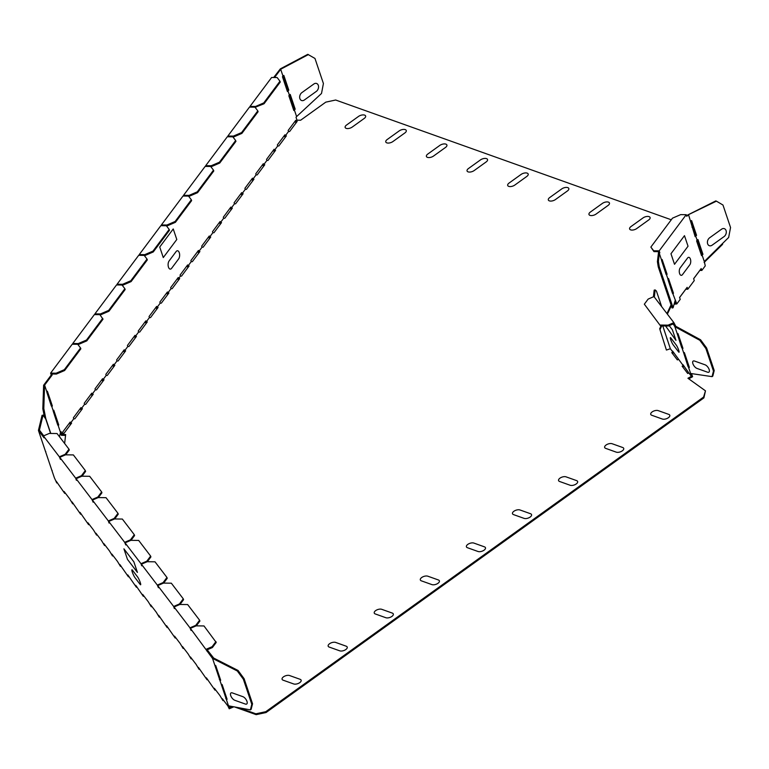 <?xml version="1.0" encoding="UTF-8"?>
<svg xmlns="http://www.w3.org/2000/svg" width="769" height="769" viewBox="0 0 769 769"><rect width="100%" height="100%" fill="white"/><g stroke="black" fill="none" stroke-linecap="round" stroke-linejoin="round"><path stroke-width="1.15" d="M709.624 237.794L721.601 229.191A4.479 3.307 -70.4 0 1 726.071 230.565A4.479 3.307 -70.4 0 1 724.09 236.573L712.104 245.186A4.479 3.307 -70.4 0 1 707.634 243.811A4.479 3.307 -70.4 0 1 709.624 237.794M674.519 264.296L688.034 246.224L684.477 235.67L670.972 253.741L674.519 264.296M682.468 274.629L689.812 264.796A4.095 2.067 -89.2 0 0 690.408 259.105A4.095 2.067 -89.2 0 0 687.544 258.048L680.19 267.872A4.095 2.067 -89.2 0 0 679.604 273.562A4.095 2.067 -89.2 0 0 682.468 274.629M234.814 700.29L245.378 704.058A4.479 2.067 -125.7 0 0 246.974 701.386A4.479 2.067 -125.7 0 0 242.889 696.676L232.325 692.907A4.479 2.067 -125.7 0 0 230.719 695.58A4.479 2.067 -125.7 0 0 234.814 700.29M134.931 577.586L140.112 584.373A4.479 0.644 -113.3 0 0 140.256 582.498A4.479 0.644 -113.3 0 0 137.622 576.981L132.451 570.204A4.479 0.644 -113.3 0 0 132.297 572.069A4.479 0.644 -113.3 0 0 134.931 577.586M123.915 548.826L133.873 561.86L137.42 572.405L127.462 559.371L123.915 548.826M509.107 183.032A4.479 2.201 -18.6 0 0 508.722 186.367A4.479 2.201 -18.6 0 0 514.797 185.069L526.775 176.457A4.479 2.201 -18.6 0 0 527.159 173.121A4.479 2.201 -18.6 0 0 521.084 174.428L509.107 183.032M468.465 168.536A4.479 2.201 -18.6 0 0 468.081 171.862A4.479 2.201 -18.6 0 0 474.156 170.564L486.133 161.951A4.479 2.201 -18.6 0 0 486.517 158.616A4.479 2.201 -18.6 0 0 480.442 159.923L468.465 168.536M427.824 154.031A4.479 2.201 -18.6 0 0 427.449 157.366A4.479 2.201 -18.6 0 0 433.514 156.059L445.501 147.446A4.479 2.201 -18.6 0 0 445.876 144.12A4.479 2.201 -18.6 0 0 439.81 145.418L427.824 154.031M387.192 139.525A4.479 2.201 -18.6 0 0 386.807 142.861A4.479 2.201 -18.6 0 0 392.882 141.563L404.859 132.95A4.479 2.201 -18.6 0 0 405.244 129.615A4.479 2.201 -18.6 0 0 399.169 130.922L387.192 139.525M346.55 125.03A4.479 2.201 -18.6 0 0 346.165 128.356A4.479 2.201 -18.6 0 0 352.24 127.058L364.218 118.445A4.479 2.201 -18.6 0 0 364.602 115.11A4.479 2.201 -18.6 0 0 358.527 116.417L346.55 125.03M549.739 197.537A4.479 2.201 -18.6 0 0 549.364 200.872A4.479 2.201 -18.6 0 0 555.429 199.565L567.416 190.962A4.479 2.201 -18.6 0 0 567.791 187.626A4.479 2.201 -18.6 0 0 561.726 188.924L549.739 197.537M590.381 212.042A4.479 2.201 -18.6 0 0 589.996 215.378A4.479 2.201 -18.6 0 0 596.071 214.07L608.048 205.458A4.479 2.201 -18.6 0 0 608.433 202.122A4.479 2.201 -18.6 0 0 602.358 203.429L590.381 212.042M631.022 226.538A4.479 2.201 -18.6 0 0 630.638 229.873A4.479 2.201 -18.6 0 0 636.703 228.576L648.69 219.963A4.479 2.201 -18.6 0 0 649.065 216.627A4.479 2.201 -18.6 0 0 642.999 217.935L631.022 226.538M658.197 410.617L668.77 414.385A4.479 2.201 161.4 0 1 668.386 417.721A4.479 2.201 161.4 0 1 662.311 419.028L651.747 415.25A4.479 2.201 161.4 0 1 652.131 411.924A4.479 2.201 161.4 0 1 658.197 410.617M612.124 443.732L622.688 447.5A4.479 2.201 161.4 0 1 622.304 450.836A4.479 2.201 161.4 0 1 616.238 452.143L605.674 448.365A4.479 2.201 161.4 0 1 606.049 445.04A4.479 2.201 161.4 0 1 612.124 443.732M473.877 543.077L484.451 546.846A4.479 2.201 161.4 0 1 484.066 550.181A4.479 2.201 161.4 0 1 478.001 551.488L467.427 547.711A4.479 2.201 161.4 0 1 467.812 544.385A4.479 2.201 161.4 0 1 473.877 543.077M519.959 509.962L530.523 513.73A4.479 2.201 161.4 0 1 530.149 517.066A4.479 2.201 161.4 0 1 524.074 518.373L513.509 514.596A4.479 2.201 161.4 0 1 513.894 511.27A4.479 2.201 161.4 0 1 519.959 509.962M559.592 481.481L570.156 485.258A4.479 2.201 161.4 0 0 576.221 483.951A4.479 2.201 161.4 0 0 576.606 480.615L566.042 476.847A4.479 2.201 161.4 0 0 559.967 478.155A4.479 2.201 161.4 0 0 559.592 481.481M427.804 576.192L438.368 579.961A4.479 2.201 161.4 0 1 437.984 583.296A4.479 2.201 161.4 0 1 431.918 584.603L421.354 580.835A4.479 2.201 161.4 0 1 421.729 577.5A4.479 2.201 161.4 0 1 427.804 576.192M381.722 609.308L392.286 613.085A4.479 2.201 161.4 0 1 391.911 616.411A4.479 2.201 161.4 0 1 385.836 617.718L375.272 613.95A4.479 2.201 161.4 0 1 375.657 610.615A4.479 2.201 161.4 0 1 381.722 609.308M335.64 642.423L346.204 646.2A4.479 2.201 161.4 0 1 345.829 649.526A4.479 2.201 161.4 0 1 339.754 650.834L329.19 647.065A4.479 2.201 161.4 0 1 329.574 643.73A4.479 2.201 161.4 0 1 335.64 642.423M289.567 675.538L300.131 679.315A4.479 2.201 161.4 0 1 299.747 682.641A4.479 2.201 161.4 0 1 293.681 683.949L283.107 680.181A4.479 2.201 161.4 0 1 283.492 676.845A4.479 2.201 161.4 0 1 289.567 675.538M159.731 247.022L163.278 257.567L176.793 239.495L173.236 228.951L159.731 247.022M169.113 260.931L176.139 251.54A4.479 2.259 90.8 0 1 179.273 252.703A4.479 2.259 90.8 0 1 178.629 258.922L171.602 268.323A4.479 2.259 90.8 0 1 168.469 267.16A4.479 2.259 90.8 0 1 169.113 260.931M301.871 92.616A4.479 3.307 109.6 0 0 299.891 98.624A4.479 3.307 109.6 0 0 304.361 99.999L316.338 91.386A4.479 3.307 109.6 0 0 318.328 85.378A4.479 3.307 109.6 0 0 313.858 84.004L301.871 92.616M670.856 338.004L676.268 345.089A4.095 0.586 66.7 0 1 678.681 350.135A4.095 0.586 66.7 0 1 678.546 351.846L673.125 344.752A4.095 0.586 66.7 0 1 670.712 339.706A4.095 0.586 66.7 0 1 670.856 338.004M669.203 325.633L672.394 329.814L675.951 340.359L665.531 325.96M694.513 361.046L705.077 364.814A4.479 2.067 54.3 0 1 709.162 369.524A4.479 2.067 54.3 0 1 707.567 372.206L696.993 368.428A4.479 2.067 54.3 0 1 692.907 363.727A4.479 2.067 54.3 0 1 694.513 361.046M674.365 303.294L675.557 303.178L674.932 301.313M674.105 304.188L676.797 303.938L672.952 293.941L673.471 293.249L668.501 278.484L667.982 279.166L666.569 274.946L667.079 274.264L662.109 259.489L661.59 260.172L659.321 253.424L659.831 252.741L659.196 250.838L686.217 214.695L686.746 216.281L688.515 214.657L716.42 201.151L715.776 200.92L686.515 215.599M716.42 201.151L722.975 205.025L730.55 227.518L728.647 237.477L704.289 261.537L705.269 265.863L701.837 270.438L701.203 268.544L693.638 278.666L694.272 280.56L687.794 289.231L687.15 287.346L679.585 297.468L680.229 299.352L676.797 303.938M704.289 261.537L702.078 254.981L701.568 255.664L696.599 240.889L697.108 240.207L695.685 235.987L695.176 236.669L688.515 214.657M675.163 300.496L673.077 307.783L672.096 307.994L658.254 266.862L657.418 261.681L658.591 251.674L653.958 251.607L650.862 247.08L672.481 218.165L680.7 214.618L686.217 214.695M672.481 293.383L667.953 279.464M666.089 274.389L661.561 260.48M666.415 350.039L659.956 329.651L661.744 325.912M667.367 314.117L671.347 305.764M673.827 352.702L672.327 353.346M684.179 366.255L682.68 366.9M688.726 378.819L692.6 376.723L691.61 373.801M234.507 706.922L256.173 714.661L266.055 712.536L703.885 397.89L705.471 390.835L703.606 397.044L265.776 711.69L255.885 713.815L238.851 707.73M233.843 706.807L229.22 708.787L227.912 706.009L222.337 698.713L222.972 700.607L223.577 700.348M222.972 700.607L219.944 695.589L214.368 688.284L215.012 690.178L215.618 689.918M215.012 690.178L206.409 677.854L207.044 679.748L207.649 679.488M207.044 679.748L198.44 667.425L199.075 669.318L199.69 669.059M199.075 669.318L196.057 664.301L190.481 656.995L191.116 658.889L191.721 658.629M191.116 658.889L188.088 653.871L182.513 646.575L183.147 648.459L183.762 648.2M183.147 648.459L180.129 643.442L174.553 636.146L175.188 638.03L175.793 637.77M175.188 638.03L166.585 625.716L167.219 627.61L167.834 627.341M167.219 627.61L158.625 615.287L159.26 617.18L159.865 616.911M159.26 617.18L156.232 612.153L150.657 604.857L151.291 606.751L151.897 606.491M151.291 606.751L148.263 601.733L142.688 594.427L143.332 596.321L143.938 596.062M143.332 596.321L135.767 585.353L136.401 587.247L137.007 586.987M136.401 587.247L127.798 574.924L128.433 576.817L129.048 576.558M128.433 576.817L119.839 564.504L120.473 566.388L121.079 566.128M120.473 566.388L117.446 561.37L111.87 554.074L112.505 555.958L113.11 555.699M112.505 555.958L109.477 550.94L103.902 543.645L104.546 545.538L105.151 545.269M104.546 545.538L101.518 540.511L95.942 533.215L96.577 535.109L97.182 534.84M96.577 535.109L93.549 530.081L87.974 522.785L88.618 524.679L89.223 524.42M88.618 524.679L80.014 512.356L80.649 514.25L81.254 513.99M80.649 514.25L72.046 501.926L72.68 503.82L73.295 503.56M72.68 503.82L69.662 498.802L64.087 491.497L64.721 493.39L65.327 493.131M64.721 493.39L56.118 481.067L56.752 482.961L57.367 482.701M56.752 482.961L54.359 477.76L38.45 430.496L44.064 437.849L43.429 435.946L59.357 456.805L60.463 459.439L59.751 457.324L75.689 478.183L76.391 480.298L76.083 478.703L92.011 499.562L93.116 502.195L92.405 500.081L108.342 520.94L109.044 523.055L108.737 521.459L124.665 542.318L125.77 544.952L125.059 542.837L140.996 563.696L141.698 565.811L141.39 564.215L157.318 585.074L158.424 587.708L157.712 585.594L173.65 606.453L174.352 608.567L174.044 606.972L189.972 627.831L191.077 630.465L190.376 628.35L196.182 625.851L203.987 625.947L216.214 642.442L212.398 647.546L207.515 649.651L207.87 650.709L213.705 658.081L212.965 658.61L237.304 670.981L243.36 679.219L251.799 704.298L250.396 709.883L228.874 705.884L227.98 705.106L229.22 708.787M60.482 432.524L61.424 435.321L65.557 435.369M70.979 423.988L69.902 423.969L69.546 422.892M81.793 409.521L80.716 409.512L80.351 408.435M92.597 395.064L91.521 395.055L91.165 393.978M103.411 380.607L102.335 380.597L101.969 379.521M114.216 366.15L113.139 366.14L112.774 365.064M125.02 351.693L123.944 351.683L123.588 350.606M135.834 337.235L134.758 337.226L134.392 336.149M146.639 322.778L145.562 322.769L145.206 321.692M157.453 308.321L156.376 308.311L156.011 307.235M168.257 293.864L167.181 293.854L166.815 292.778M179.062 279.407L177.985 279.387L177.629 278.32M188.472 266.824L187.396 266.814L187.03 265.738M199.277 252.367L198.2 252.357L197.835 251.28M210.081 237.909L209.005 237.9L208.649 236.823M220.895 223.452L219.819 223.443L219.453 222.366M231.7 208.995L230.623 208.985L230.267 207.909M242.504 194.538L241.437 194.528L241.072 193.452M253.318 180.081L252.242 180.071L251.876 178.994M264.123 165.623L263.046 165.614L262.69 164.537M274.937 151.166L273.86 151.147L273.495 150.08M285.741 136.709L284.665 136.69L284.309 135.623M295.113 121.166L295.469 122.233L296.546 122.252M722.514 243.533L722.591 244.35L722.36 243.686M704.116 262.46L722.591 244.35M701.837 270.438L699.857 270.409L693.657 278.714M687.794 289.231L685.813 289.211L679.604 297.516M190.376 628.35L212.552 658.466L228.46 705.731M229.527 706.519L230.344 706.153M229.335 705.961L229.873 707.547L232.276 706.509M688.861 372.975L682.93 364.621L683.285 365.669L682.122 366.169L687.697 373.474L688.861 372.975L691.437 376.349L687.938 378.252L705.471 390.835M683.285 365.669L672.577 351.068L672.933 352.115L671.77 352.615L677.345 359.911L678.508 359.411M672.933 352.115L670.347 348.742L662.782 325.921M659.956 329.651L666.406 350.049L670.347 348.742M659.667 328.815L661.061 325.902M666.944 313.56L671.058 304.918M693.407 227.682L691.985 227.172M671.27 219.78L335.668 100.018L325.787 102.142L300.631 120.224L296.988 120.175L296.075 121.406L295.719 120.349L288.154 130.47L288.51 131.528L289.605 131.537L297.17 121.415L296.075 121.406M288.51 131.528L285.261 135.863L284.914 134.806L277.349 144.928L277.696 145.985L278.801 145.995L286.366 135.873L285.261 135.863M277.696 145.985L274.456 150.32L274.1 149.273L266.535 159.385L266.891 160.442L267.987 160.452L275.552 150.33L274.456 150.32M266.891 160.442L263.652 164.777L263.296 163.73L255.731 173.842L256.087 174.899L257.182 174.909L264.747 164.787L263.652 164.777M256.087 174.899L252.838 179.235L252.482 178.187L244.917 188.299L245.273 189.357L246.378 189.366L253.943 179.244L252.838 179.235M245.273 189.357L242.033 193.692L241.677 192.644L234.112 202.766L234.468 203.814L235.564 203.823L243.129 193.711L242.033 193.692M234.468 203.814L231.219 208.149L230.873 207.101L223.308 217.223L223.654 218.271L224.759 218.281L232.325 208.168L231.219 208.149M223.654 218.271L220.415 222.606L220.059 221.559L212.494 231.68L212.85 232.728L213.945 232.738L221.51 222.626L220.415 222.606M212.85 232.728L209.61 237.063L209.255 236.016L201.689 246.138L202.045 247.185L203.141 247.205L210.706 237.083L209.61 237.063M202.045 247.185L198.796 251.521L198.44 250.473L190.875 260.595L191.231 261.643L192.337 261.662L199.902 251.54L198.796 251.521M191.231 261.643L187.992 265.978L187.636 264.93L180.071 275.052L180.427 276.1L181.522 276.119L189.087 265.997L187.992 265.978M180.427 276.1L178.591 278.561L178.235 277.513L170.67 287.625L171.026 288.683L172.121 288.692L179.686 278.57L178.591 278.561M171.026 288.683L167.777 293.018L168.882 293.027L161.317 303.149L160.212 303.14L156.972 307.475L158.068 307.485L150.503 317.607L149.407 317.597L146.158 321.932L147.263 321.951L139.698 332.064L138.593 332.054L135.354 336.389L136.449 336.409L128.884 346.521L127.789 346.511L124.549 350.847L125.645 350.866L118.08 360.988L116.984 360.969L113.735 365.304L114.841 365.323L107.275 375.445L106.17 375.426L102.931 379.761L104.026 379.78L96.461 389.902L95.366 389.883L92.126 394.218L93.222 394.237L85.657 404.359L84.552 404.34L81.312 408.675L82.418 408.695L74.843 418.817L73.747 418.797L70.508 423.133L71.604 423.152L64.038 433.274L62.943 433.255L62.02 434.485L65.653 434.533L64.634 443.482M43.583 385.577L44.564 385.365L43.804 408.55L42.824 408.762L43.622 385.24L51.244 375.041L52.129 375.051L51.773 373.994L56.406 374.051L56.127 373.215L50.61 373.138L72.219 344.224L77.736 344.301L80.553 347.982L64.346 369.668L64.625 370.514L80.841 348.828L80.553 347.982M51.244 375.041L50.61 373.138M86.782 340.878L102.998 319.193L99.893 314.656L94.376 314.588L72.767 343.503L78.284 343.57L78.563 344.416L86.782 340.878L86.503 340.033L78.284 343.57M72.767 343.503L73.007 344.233M77.823 344.406L78.563 344.416M124.866 288.702L122.05 285.02L116.532 284.943L94.923 313.858L100.441 313.935L100.72 314.781L108.938 311.234L125.155 289.548L124.866 288.702L108.66 310.397L108.938 311.234M94.923 313.858L95.164 314.598M99.98 314.771L100.72 314.781M147.023 259.066L144.207 255.385L138.689 255.308L117.08 284.222L122.598 284.299L122.877 285.136L131.095 281.598L147.312 259.912L147.023 259.066L130.817 280.752L131.095 281.598M117.08 284.222L117.321 284.953M122.136 285.126L122.877 285.136M144.293 255.491L145.033 255.5L144.755 254.654L139.237 254.587L160.846 225.673L166.364 225.74L169.18 229.431L152.973 251.117L153.252 251.963L169.468 230.277L169.18 229.431M139.237 254.587L139.477 255.318M191.337 199.786L188.52 196.105L183.003 196.028L161.394 224.942L166.911 225.019L167.19 225.865L175.409 222.318L191.625 200.632L191.337 199.786L175.13 221.482L175.409 222.318M161.394 224.942L161.634 225.682M166.45 225.855L167.19 225.865M213.494 170.151L210.677 166.469L205.16 166.392L183.551 195.307L189.068 195.384L189.347 196.22L197.566 192.683L213.782 170.997L213.494 170.151L197.287 191.837L197.566 192.683M183.551 195.307L183.791 196.037M188.607 196.21L189.347 196.22M235.65 140.516L232.834 136.824L227.316 136.757L205.708 165.671L211.225 165.739L211.504 166.585L219.723 163.047L235.939 141.361L235.65 140.516L219.444 162.201L219.723 163.047M205.708 165.671L205.948 166.402M210.764 166.575L211.504 166.585M257.807 110.871L254.991 107.189L249.473 107.112L227.864 136.026L233.382 136.103L233.661 136.949L241.879 133.402L258.096 111.716L257.807 110.871L241.601 132.566L241.879 133.402M227.864 136.026L228.105 136.767M232.92 136.94L233.661 136.949M250.021 106.391L255.539 106.468L263.757 102.921L279.964 81.235L277.148 77.554L271.63 77.477L250.021 106.391L250.261 107.122M273.668 77.506L280.368 68.845L307.773 54.339L314.973 58.454L323.413 83.523L321.509 93.472L296.603 116.571L296.036 117.33L296.988 120.175M53.224 411.175L57.752 425.094M46.832 392.19L51.36 406.099M59.482 436.734L60.501 432.399L44.592 385.134L52.129 375.051M46.861 391.882L47.37 391.2L52.35 405.974L51.831 406.657M53.253 410.877L53.763 410.194L58.742 424.959L58.223 425.651M60.501 432.399L61.068 431.64L62.02 434.485M62.943 433.255L62.587 432.207L70.152 422.085L70.508 423.133M73.747 418.797L73.391 417.75L80.956 407.628L81.312 408.675M84.552 404.34L84.206 403.292L91.771 393.17L92.126 394.218M95.366 389.883L95.01 388.835L102.575 378.713L102.931 379.761M106.17 375.426L105.814 374.378L113.389 364.256L113.735 365.304M116.984 360.969L116.628 359.921L124.194 349.799L124.549 350.847M127.789 346.511L127.433 345.464L134.998 335.342L135.354 336.389M138.593 332.054L138.247 331.006L145.812 320.884L146.158 321.932M149.407 317.597L149.051 316.54L156.616 306.427L156.972 307.475M160.212 303.14L159.856 302.082L167.421 291.97L167.777 293.018M274.552 77.515L280.695 69.306L282.963 76.054L282.454 76.746L287.423 91.511L287.933 90.829L289.355 95.048L288.846 95.731L293.816 110.505L294.325 109.823L296.603 116.571M255.077 107.304L264.036 103.767L280.252 82.081L279.964 81.235M255.539 106.468L255.817 107.314M57.858 424.949L58.742 424.959M42.824 408.762L44.477 417.163M294.325 109.823L295.2 109.198L294.546 108.958L293.537 109.688M289.355 95.048L290.23 94.424L295.2 109.198M287.933 90.829L288.808 90.204L288.164 89.973L287.145 90.694M282.963 76.054L283.838 75.429L288.808 90.204M281.012 69.075L308.417 54.57M43.804 408.55L45.775 418.547L50.792 433.466M51.465 405.955L52.35 405.974M695.685 235.987L696.56 235.362L691.591 220.588L690.716 221.212M702.078 254.981L702.953 254.347L697.983 239.582L697.108 240.207M701.29 254.847L702.308 254.116L697.521 239.909M694.907 235.852L695.916 235.122L691.129 220.914M702.953 254.347L702.308 254.116M667.982 279.166L672.952 293.941M661.59 260.172L666.569 274.946M659.321 253.424L658.399 261.47L657.418 261.681M673.077 307.783L659.235 266.651L658.399 261.47M673.471 293.249L672.587 293.239M696.56 235.362L695.916 235.122M667.079 274.264L666.194 274.245M659.831 252.741L658.946 252.722M659.196 250.838L653.679 250.761L650.862 247.08M653.679 250.761L653.958 251.607M206.938 651.112L207.87 650.709M214.83 665.214L215.724 665.541L220.703 680.305L219.799 679.988M219.357 679.412L220.27 679.017M221.222 684.208L222.116 684.525L227.095 699.3L226.192 698.983M225.75 698.406L226.653 698.012M38.45 430.496L39.459 430.044A1.278 0.634 161.4 0 0 39.469 430.188A1.278 0.634 161.4 0 0 39.527 430.275L43.746 435.812M45.698 452.018L45.756 451.47M52.081 471.003L52.148 470.465M130.682 540.415L130.48 539.819L124.665 542.318M59.357 456.805L65.173 454.296L65.375 454.902M65.173 454.296L68.989 449.192L57.041 433.543L49.245 433.447L43.429 435.946M75.689 478.183L81.495 475.675L81.697 476.28M81.495 475.675L85.321 470.57L73.372 454.921L65.567 454.825L59.751 457.324M92.011 499.562L97.826 497.053L98.028 497.658M97.826 497.053L101.643 491.949L89.694 476.299L81.899 476.203L76.083 478.703M108.342 520.94L114.148 518.441L114.35 519.037M114.148 518.441L117.974 513.327L106.026 497.678L98.221 497.581L92.405 500.081M130.48 539.819L134.296 534.705L122.348 519.056L114.552 518.96L108.737 521.459M140.996 563.696L146.802 561.197L147.004 561.793M146.802 561.197L150.628 556.083L138.68 540.434L130.874 540.338L125.059 542.837M157.318 585.074L163.134 582.575L163.336 583.171M163.134 582.575L166.95 577.461L155.002 561.812L147.206 561.716L141.39 564.215M173.65 606.453L179.456 603.953L179.658 604.559M179.456 603.953L183.282 598.84L171.333 583.19L163.528 583.094L157.712 585.594M189.972 627.831L195.787 625.332L195.989 625.937M195.787 625.332L199.604 620.218L187.655 604.569L179.859 604.472L174.044 606.972M206.303 649.209L212.109 646.71L212.398 647.546M213.705 658.081L238.044 670.453L244.1 678.691L252.54 703.77L251.136 709.345L250.396 709.883M691.437 376.349L690.466 373.446L712.065 376.637L712.805 376.108L714.209 370.523L706.634 348.021L700.578 339.783L675.759 326.277L673.875 322.644L653.967 296.574L648.152 299.083L644.335 304.188L660.542 325.893L668.348 325.998L668.069 325.152L660.263 325.047M654.332 297.055L655.15 289.932L656.447 291.076L661.705 306.706M666.934 338.264L666.867 338.812M690.677 373.667L688.457 367.082L689.36 367.399L684.391 352.635L683.487 352.308L682.065 348.088L682.968 348.415L677.998 333.64L677.095 333.323L674.884 326.729L673.231 323.893L668.348 325.998M688.928 366.111L688.015 366.505L688.457 367.082M688.015 366.505L683.487 352.308M682.536 347.127L681.632 347.511L682.065 348.088M681.632 347.511L677.095 333.323M712.065 376.637L713.469 371.052L705.904 348.559L699.848 340.311L674.884 326.729M266.055 712.536L265.776 711.69M703.885 397.89L703.606 397.044M673.461 324.576L674.413 324.239M700.578 339.783L699.848 340.311M673.875 322.644L668.069 325.152M644.335 304.188L660.542 325.893M655.15 289.932L654.169 290.144L653.41 296.815M713.469 371.052L714.209 370.523M705.904 348.559L706.634 348.021M256.173 714.661L255.885 713.815M39.469 429.938L43.045 415.125L45.727 418.951L50.61 433.466M196.306 625.851L199.892 621.064L199.604 620.218M179.984 604.472L183.56 599.685L183.282 598.84M163.653 583.094L167.238 578.307L166.95 577.461M147.331 561.716L150.907 556.929L150.628 556.083M130.999 540.338L134.585 535.551L134.296 534.705M114.677 518.96L118.253 514.173L117.974 513.327M98.345 497.581L101.931 492.794L101.643 491.949M65.692 454.825L69.277 450.038L68.989 449.192M82.023 476.203L85.599 471.416L85.321 470.57M212.109 646.71L215.935 641.596M38.488 430.15L42.064 415.337L43.045 415.125M237.304 670.981L238.044 670.453M243.36 679.219L244.1 678.691M251.799 704.298L252.54 703.77M211.225 165.739L219.444 162.201M56.406 374.051L64.625 370.514M145.033 255.5L153.252 251.963M102.71 318.347L86.503 340.033M189.068 195.384L197.287 191.837M122.598 284.299L130.817 280.752M289.769 94.75L294.546 108.958M283.377 75.766L288.164 89.973M166.911 225.019L175.13 221.482M100.441 313.935L108.66 310.397M144.755 254.654L152.973 251.117M233.382 136.103L241.601 132.566M56.127 373.215L64.346 369.668M263.757 102.921L264.036 103.767M659.235 266.651L658.254 266.862"/></g></svg>
